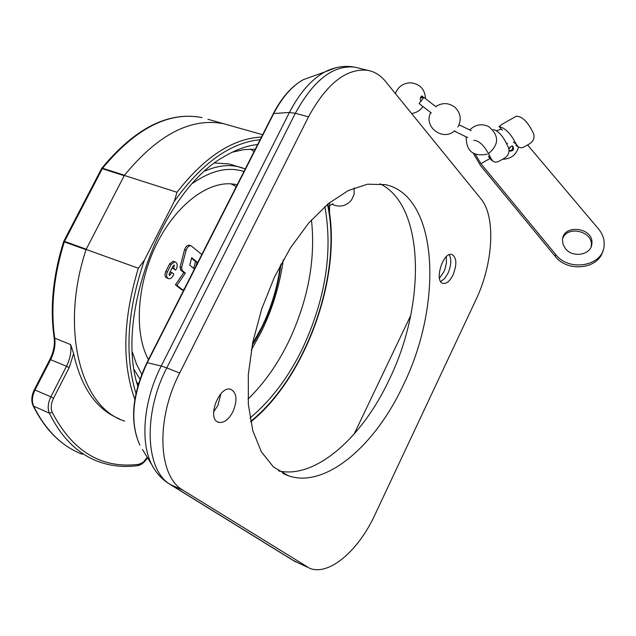 <?xml version="1.0" encoding="UTF-8"?>
<svg xmlns="http://www.w3.org/2000/svg" width="636" height="636" viewBox="0 0 636 636"><rect width="100%" height="100%" fill="white"/><g stroke="black" fill="none" stroke-linecap="round" stroke-linejoin="round"><path stroke-width="0.95" d="M354.101 434.126L410.713 315.488M308.508 116.849L179.67 373.046C155.558 419.418 158.07 476.571 183.089 490.284L309.708 568.306C328.939 576.073 358.299 550.983 374.898 514.834L475.871 299.914C493.266 263.789 496.048 216.614 480.919 198.814L385.527 81.432C380.559 75.342 374.612 71.637 367.695 70.318C346.405 68.052 326.673 83.562 308.508 116.849L295.335 113.303C313.461 80.216 333.232 64.832 354.634 67.138L357.782 67.909M439.444 278.234L443.769 271.993L445.105 268.686L446.424 262.922L446.297 256.721M449.247 254.734C451.663 259.416 451.242 265.617 447.975 273.329L444.564 278.632L440.7 281.541M403.192 385.305C374.787 446.52 324.909 488.822 288.283 475.72L273.424 466.951L261.364 451.791L252.818 430.715L248.35 404.56L248.31 374.517L252.818 342.096L261.69 309.001L274.474 277.01L290.469 247.825L308.77 222.958L328.391 203.592L348.297 190.538L367.513 184.202L385.162 184.607C438.085 195.204 443.841 303.062 403.192 385.305M278.52 470.878C314.971 479.337 361.852 438.204 389.017 380.074C426.422 304.111 424.713 205.166 379.954 183.78M232.935 411.731C228.555 419.76 223.761 423.282 218.561 422.304C206.295 419.188 219.293 384.716 230.963 389.399C236.894 392.969 237.546 400.418 232.935 411.731M213.577 411.874L217.854 405.577L220.907 393.684M453.039 274.935C449.922 281.033 446.623 283.855 443.133 283.402C433.792 281.843 442.958 251.514 451.886 254.48C456.743 257.485 457.125 264.306 453.039 274.935M54.1 337.414L54.728 338.121C50.475 308.134 53.67 276.064 64.316 241.895L63.632 241.616L64.522 241.386L64.316 241.895L86.035 249.717C59.72 328.892 80.462 407.565 124.704 421.112C80.406 407.557 59.689 328.701 86.122 249.455L124.33 175.449L176.975 192.263L174.264 201.389L144.42 260.1L138.33 268.241L86.122 249.455M124.33 175.449C157.76 134.633 190.864 117.39 223.641 123.71L229.54 125.371L223.641 123.71C190.927 117.39 157.879 134.57 124.489 175.25L102.571 168.254L101.498 168.667M63.783 241.251L101.768 168.254C135.142 128.019 168.548 111.125 201.994 117.588C169.057 111.189 135.921 128.075 102.571 168.254L101.681 168.365M49.87 359.451L50.61 359.65C54.259 352.296 55.634 345.125 54.728 338.121L70.66 344.617L73.625 353.6C81.241 387.865 96.553 409.648 119.568 418.965M124.211 175.695L86.25 249.209L64.522 241.386L102.293 168.691L124.211 175.695M138.433 383.778L136.732 382.212M214.825 162.951L229.373 164.001L233.897 165.36M237.18 184.853L234.891 184.361C209.816 179.598 176.744 203.695 156.869 243.572C136.923 283.37 133.711 332.636 148.442 359.634M236.258 186.666L231.099 183.876M283.298 259.846C279.896 284.666 272.59 308.619 261.38 331.706L251.315 350.062M250.592 149.094L254.074 151.575M201.819 254.511L191.023 245.758C188.956 245.544 187.318 247.03 186.117 250.218L181.626 267.478L182.15 270.515L185.362 273.098L176.959 285.397L183.192 290.286L185.012 287.615M194.465 268.996L189.743 265.156L191.706 257.636L197.065 262.04L196.079 265.816M193.718 268.384L195.514 261.499L197.065 262.04M195.514 261.499L191.547 258.24M176.959 285.397L175.409 284.833L181.642 289.73L183.192 290.286M175.409 284.833L183.82 272.55L185.362 273.098M183.82 272.55L180.6 269.966L180.075 266.929L184.559 249.686L186.117 250.218M184.559 249.686C185.76 246.498 187.397 245.011 189.464 245.226L189.687 245.297M173.779 268.567L175.751 270.133C177.985 265.776 177.667 262.986 174.805 261.77L171.171 264.409L167.284 272.113C165.988 275.722 166.513 277.924 168.85 278.703C170.893 278.934 172.531 277.399 173.779 274.092L171.815 272.534L169.51 275.611L169.232 273.719L173.071 266.102L174.24 264.958L173.779 268.567L172.221 268.01L173.167 265.928M168.651 278.632L167.3 278.147C164.955 277.36 164.43 275.165 165.726 271.556L167.284 272.113M165.726 271.556L169.613 263.861L171.171 264.409M172.221 268.01L175.751 270.133M169.613 263.861L173.246 261.221L174.805 261.77M168.969 274.386L170.257 271.985L171.815 272.534M311.465 219.889C315.726 259.671 308.102 300.279 288.601 341.731C277.463 364.547 263.924 383.659 247.992 399.074M232.14 152.25L243.954 149.579L255.267 149.229M250.004 417.955C270.856 400.672 288.37 377.482 302.553 348.393C325.545 298.88 332.978 251.618 324.845 206.605M257.66 144.515C247.11 145.644 236.226 149.508 225.025 156.122C163.054 189.226 114.695 315.591 137.766 386.076M329.567 213.609L329.535 212.814M508.848 148.792L511.694 145.97L512.815 146.232C514.349 149.396 513.339 151.034 509.786 151.153L509.118 150.462M509.349 150.788L509.937 150.835C512.497 149.945 513.276 148.331 512.266 146.01M509.476 148.506L509.881 147.059M431.327 113.001L419.076 103.541L423.862 97.395L436.121 106.864M421.119 101.474C419.752 99.081 420.062 97.244 422.05 95.964L423.743 97.809M422.201 97.618L421.437 96.195M332.723 204.164L333.272 204.8L332.485 204.45M332.922 203.782L329.575 205.619M492.98 129.943L493.719 129.609C499.212 131.35 504.205 137.575 508.689 148.283C509.667 152.537 508.196 155.876 504.276 158.3L498.163 161.727L495.285 162.244L492.876 161.202L490.897 158.285L488.345 156.225L490.761 159.501M502.305 124.147L499.045 126.588C505.23 127.931 510.923 133.751 516.13 144.03L513.387 142.106M515.247 116.809L516.257 116.237C522.236 116.197 528.031 122.064 533.668 133.846C534.757 138.107 533.326 141.47 529.359 143.935L523.794 147.107L521.083 147.854L518.34 147.019L516.13 144.03M602.92 250.664C598.993 269.108 567.551 272.804 555.125 256.268L480.562 165.63L473.415 153.427M473.764 140.333C479.472 140.469 485.181 146.455 490.897 158.285M502.432 130.3L499.045 126.588M527.57 144.96L598.556 228.984C602.761 234.096 604.613 239.661 604.105 245.687C603.182 266.11 569.013 272.303 555.633 254.424L480.911 163.667L475.41 154.381M565.444 248.604L563.091 244.463L562.478 239.979C562.9 223.498 594.032 227.394 591.862 243.699C591.456 254.901 572.798 258.375 565.444 248.604M591.09 246.816L591.281 245.56C593.348 231.21 567.002 225.017 562.629 238.77M307.045 567.073L292.767 560.205L169.574 484.107M335.625 67.806L324.694 72.003C311.243 79.564 299.492 93.039 289.436 112.445L295.335 113.303L166.799 367.894L161.218 365.994C143.458 400.473 139.833 442.847 152.107 465.25L154.723 469.638M273.385 113.55L289.436 112.445L161.218 365.994L147.25 362.711L273.893 113.248C282.249 97.173 292.091 85.963 303.404 79.627L314.081 75.803M142.512 449.517L152.107 465.25C156.289 473.049 161.862 479.178 168.802 483.63L170.607 484.632C145.453 470.863 142.75 413.964 166.799 367.894L179.67 373.046M306.131 566.533L294.452 561.151L170.607 484.632L183.089 490.284M146.86 362.759L147.25 362.711C132.256 395.036 129.8 422.535 139.88 445.208C129.601 422.217 131.938 394.71 146.892 362.687L273.464 113.383C281.804 97.324 291.781 86.075 303.404 79.627L324.694 72.003C334.655 66.915 344.632 65.293 354.634 67.138L367.695 70.318M262.636 134.721L207.932 119.266M147.274 457.332L143.307 462.157L138.831 464.328L137.471 465.655C123.591 467.516 110.362 466.069 97.769 461.339C77.52 453.587 61.382 437.528 49.362 413.154L52.232 412.351C50.562 408.288 50.991 403.582 53.535 398.216L50.856 396.84C47.915 403.025 47.422 408.463 49.362 413.154L33.605 406.15C31.641 401.475 32.126 396.077 35.044 389.94L50.61 359.65L66.478 366.296L50.856 396.84L34.336 389.693L49.886 359.42C53.615 351.851 55.03 344.561 54.116 337.549C49.854 307.609 53.027 275.627 63.632 241.616M138.831 464.328C101.657 468.978 72.79 451.647 52.232 412.351M53.535 398.216L69.149 367.672L66.478 366.296C70.143 358.879 71.534 351.66 70.66 344.617M69.149 367.672L73.625 353.6M34.32 389.709L34.336 389.693C31.466 395.719 31.053 401.054 33.072 405.681L33.605 406.15C45.752 430.437 62.002 446.48 82.354 454.287M33.024 405.577L33.072 405.681C43.638 426.979 57.542 442.052 74.786 450.9M280.333 265.291C277.63 286.598 271.453 307.204 261.801 327.087L252.444 343.949M141.733 374.23L136.47 364.102L132.487 352.384M134.22 369.675L139.944 379.096M242.737 167.976L238.826 166.839C228.348 164.342 217.067 165.742 204.991 171.02M192.764 183.24C211.239 170.376 228.3 166.473 243.946 171.529M180.6 269.966L182.15 270.515M180.075 266.929L181.626 267.478M174.264 201.389C201.771 163.118 230.383 142.567 260.092 139.729M327.461 204.363C342.836 273.472 306.337 376.989 250.624 421.374M135.953 393.382C124.362 355.111 127.184 310.678 144.42 260.1M138.33 268.241C122.931 319.169 121.762 362.87 134.832 399.336M261.444 137.066C232.816 138.433 204.657 156.83 176.975 192.263M480.911 163.667L489.807 158.587M555.125 256.268L555.633 254.424M293.546 560.682L295.676 561.85M282.781 473.375L288.283 475.72M217.822 422.002L218.561 422.304M442.712 283.266L443.133 283.402M137.766 465.616C141.423 464.94 144.674 462.3 147.496 457.697M252.166 345.404C267.732 320.329 277.352 293.188 281.033 263.972M245.265 168.93L229.373 164.001M189.464 245.226L191.023 245.758M250.743 421.946C306.679 376.941 343.074 273.711 327.914 203.989M329.599 202.622L329.535 212.79M501.343 129.108L496.493 130.706M502.599 159.262C510.843 159.04 516.154 155.001 518.523 147.139M507.536 143.466L506.526 143.315M488.599 153.53C499.252 144.388 499.244 135.365 488.559 126.484C481.539 123.4 475.267 124.561 469.75 129.975M466.172 136.843C466.124 151.082 473.168 156.861 487.287 154.174M471.189 130.666L459.049 124.807M467.73 137.591L454.263 131.111M457.92 127.017C461.752 119.608 460.726 113.009 454.843 107.206C448.666 102.658 442.298 102.444 435.74 106.562M430.739 112.548C423.083 126.779 443.038 141.812 454.796 130.674M420.388 97.857L423.648 97.427M425.484 98.644C424.92 89.167 419.919 83.88 410.474 82.767C403.113 83.101 398.088 86.703 395.401 93.579M411.579 113.494C416.389 112.858 420.173 110.529 422.94 106.522M333.01 204.728C340.355 207.551 346.556 205.929 351.621 199.871L354.125 194.171L354.101 187.954M501.518 124.592L516.257 116.237M518.34 147.019L515.86 145.27M492.876 161.202L490.547 159.334M591.281 245.56L591.862 243.699"/></g></svg>
